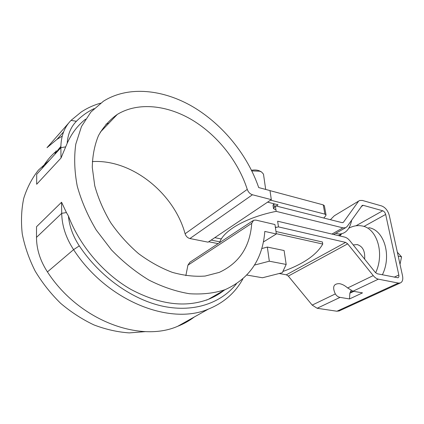 <?xml version="1.0" encoding="UTF-8"?>
<svg xmlns="http://www.w3.org/2000/svg" width="424" height="424" viewBox="0 0 424 424"><rect width="100%" height="100%" fill="white"/><g stroke="black" fill="none" stroke-linecap="round" stroke-linejoin="round"><path stroke-width="0.64" d="M276.3 233.677L322.749 244.049C316.643 254.877 303.351 264.025 282.861 271.487M275.982 231.515L322.388 241.977L322.749 244.049M105.947 124.142L108.804 123.289L105.947 124.142M221.021 239.539L220.952 238.919L214.793 237.652M263.368 241.977L276.342 233.984L274.959 224.535L255.863 220.093L253.621 220.247L251.739 223.337C250.028 246.768 239.216 263.113 219.298 272.378L205.11 276.056C194.711 276.803 183.772 275.568 172.298 272.351C160.733 267.968 149.487 261.73 138.558 253.626C128.075 244.574 118.8 234.271 110.728 222.717C103.578 210.691 98.251 198.379 94.748 185.77L92.284 167.443C92.49 155.719 94.563 145.098 98.49 135.579C103.382 126.898 109.652 119.838 117.31 114.411C138.219 101.675 167.575 105.115 192.766 120.342C217.984 135.749 238.468 161.904 247.261 189.39C248.294 192.173 250.022 193.964 252.444 194.764L271.318 199.64L208.083 242.162L189.904 238.537C187.578 237.901 185.977 236.316 185.097 233.767L247.261 189.39M276.342 233.984L264.815 231.414C262.615 259.324 249.365 278.748 225.075 289.693C214.237 293.228 202.365 294.569 189.454 293.726C176.151 291.532 162.678 287.006 149.036 280.137C135.59 271.98 123.061 261.899 111.443 249.9L96.269 230.078C87.757 215.774 81.413 201.124 77.242 186.131C74.428 171.307 73.946 157.32 75.785 144.165L81.487 126.5L90.906 112.042L103.403 101.235C128.371 85.494 163.341 89.369 193.243 106.991C223.194 124.857 247.632 155.242 258.698 187.567L269.993 190.588L271.318 199.64M206.705 300.123L207.246 299.747M60.87 146.354L55.205 153.456C54.696 153.472 55.056 152.576 56.275 150.769M210.389 298.48L212.079 297.187M61.56 202.232L66.42 212.562L61.703 213.336L61.56 202.232L36.528 226.734L36.496 237.382L61.703 213.336C61.962 225.764 65.927 237.869 73.585 249.646C107.034 301.374 170.326 325.637 208.359 309.107C223.75 302.869 235.251 292.809 242.867 278.923M66.42 212.562L68.412 215.97C69.377 226.294 73.002 236.269 79.299 245.888C100.186 277.28 133.152 300.176 163.812 306.43C194.547 312.583 221.222 302.911 236.396 283.857M61.003 158.035L60.87 147.69L36.697 174.306L36.665 184.265L61.003 158.035L67.188 143.291C71.608 133.406 77.73 125.366 85.558 119.171M41.965 168.508C45.697 161.994 50.265 156.392 55.671 151.702M58.825 149.131L60.272 148.066M49.767 159.917L38.452 170.082C32.001 178.26 27.099 187.678 23.733 198.347C21.375 209.583 20.882 221.445 22.255 233.926C24.735 246.545 29.049 258.942 35.187 271.116C42.294 282.914 50.779 293.652 60.653 303.33C71.126 312.186 82.245 319.394 94.011 324.948C105.91 329.459 117.665 332.103 129.267 332.898L145.787 331.589M68.412 215.97C79.765 245.978 103.652 273.814 130.868 289.38C159.662 304.639 185.516 307.946 208.428 299.291C214.29 296.964 219.568 293.917 224.269 290.159M36.496 237.382C36.559 249.291 40.206 260.797 47.435 271.906C78.965 320.671 139.984 342.825 177.656 326.31C183.778 323.888 189.343 320.772 194.351 316.956M68.455 123.315L47 147.69L56.964 139.374L62.227 136.109M65.391 146.916L60.87 147.69C60.892 136.385 64.278 127.285 71.036 120.384L81.143 112.069C87.127 108.104 93.603 105.141 100.573 103.175M252.842 220.761L189.883 262.244L187.912 265.212L185.845 275.658M92.305 161.586C132.034 159.042 174.269 193.62 185.097 233.767M67.188 143.291C67.824 134.275 70.893 126.94 76.394 121.28C81.631 115.99 87.551 111.766 94.155 108.608M342.56 222.669L343.551 222.097L342.963 222.568L341.903 222.611L275.351 205.788L276.178 211.359L342.889 227.842L345.597 227.73L333.672 234.483M351.072 290.509L349.864 293.212L349.519 298.947L340.064 297.372C338.204 297.065 336.619 295.915 335.32 293.922L312.191 305.1L288.309 276.082L347.68 243.842L345.639 242.406L278.483 226.893L277.635 221.211L344.632 237.08C346.514 237.567 348.274 238.807 349.917 240.811L375.304 272.409L377.275 273.777L397.951 277.768C398.793 277.386 399.085 276.469 398.82 275.012L385.66 214.433C385.125 212.562 384.144 211.343 382.724 210.776L363.294 205.343L362.287 205.37L347.166 226.464L345.597 227.73M347.68 243.842L373.231 275.6C374.864 277.582 376.576 278.769 378.372 279.162L398.332 283.073L400.261 282.978C402.471 281.981 403.229 279.58 402.524 275.775L389.285 215.429C387.902 210.601 385.368 207.447 381.685 205.958L362.292 200.43L359.632 200.494L334.329 215.763L358.932 200.912M343.551 222.097L358.306 201.57M275.399 227.534L278.483 226.893M288.309 276.082L286.348 274.81L279.167 273.512M335.32 293.922C332.172 287.043 333.529 283.619 339.386 283.651C342.099 284.096 344.86 285.532 347.664 287.96L353.028 291.209L362.499 292.878L349.519 298.947M349.864 293.212L353.796 291.346M312.191 305.1L317.141 308.269L336.9 311.232L339.417 310.808M276.178 211.359C246.116 217.342 222.934 230.921 219.659 242.623M276.766 227.243L275.34 227.137M351.74 219.992C349.784 229.373 345.459 234.043 338.76 234.006L338.018 233.825M330.391 219.701L334.329 215.763M368.684 227.677C383.969 229.713 392.009 255.481 382.363 274.805M353.224 244.929L357.135 244.579C362.695 246.227 365.202 251.082 364.651 259.149M353.118 291.67L350.452 291.664M339.852 235.951L341.585 233.931M348.894 228.17C353.166 225.891 357.469 225.139 361.805 225.923C376.856 227.927 384.907 253.298 375.627 272.775M397.357 252.227L401.56 256.854L398.205 256.085M401.56 256.854L400.018 264.348M269.998 190.636L323.247 204.877L324.402 205.841M275.457 206.52L274.36 207.241L273.507 208.656L275.955 209.853M273.931 203.758L273.003 205.232L273.475 208.438M276.231 206.011L278.059 204.808L267.592 202.142L270.565 200.144L324.906 214.136L326.029 214.92L325.78 215.752L323.766 218.026M220.952 238.919L221.694 238.426M219.924 241.866L211.163 240.09L208.693 241.749L218.122 243.636M246.869 275.054L262.477 277.762L282.283 272.717L286.179 264.444L284.101 250.531L267.343 247.065L261.74 248.57M263.58 174.783L263.484 174.132L261.566 171.985L259.605 171.19L251.829 170.909M261.205 171.794L259.907 171.105C257.766 169.998 254.967 169.717 251.506 170.257M286.179 264.444L269.32 261.2L254.474 265.085M269.32 261.2L267.343 247.065M47.435 271.906L73.585 249.646L79.299 245.888M76.394 121.28L71.036 120.384M189.904 238.537L252.444 194.764M187.912 265.212L251.739 223.337M286.348 274.81L345.639 242.406M378.372 279.162L353.028 291.209M373.231 275.6L347.664 287.96M340.064 297.372L317.141 308.269M398.332 283.073L336.9 311.232M398.82 275.012L394.166 277.195M331.934 234.075L342.889 227.842M382.724 210.776L355.969 225.791M341.384 233.974L338.458 235.617M363.294 205.343L361.237 206.541M385.66 214.433L363.946 226.469M274.36 207.241L273.851 203.812M324.906 214.136L323.247 204.877M215.063 295.47L213.42 297.07M225.075 289.693L208.428 299.291M63.611 131.869L56.964 139.374M208.359 309.107L177.656 326.31M117.31 114.411L100.265 132.214M340.064 283.778L339.386 283.651M338.834 311.073L400.261 282.978M338.76 234.006L335.776 233.29M362.022 205.523L362.287 205.37M357.925 244.765L357.135 244.579M352.302 292.051L350.425 291.723M324.371 205.682L326.029 214.92M263.484 174.132L265.684 189.438"/></g></svg>
